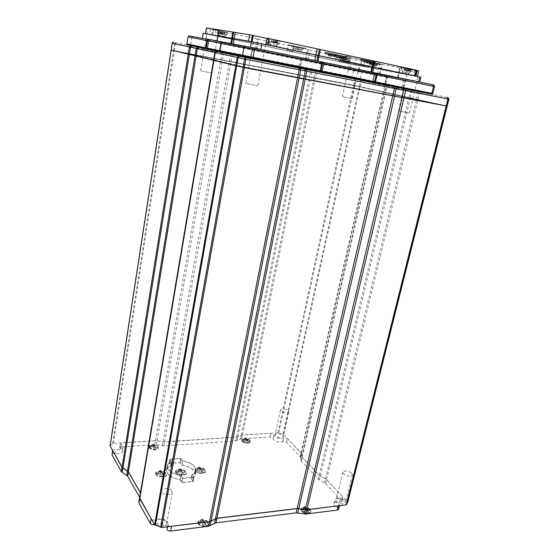 <?xml version="1.0" encoding="UTF-8"?>
<svg xmlns="http://www.w3.org/2000/svg" width="559" height="559" viewBox="0 0 559 559"><rect width="100%" height="100%" fill="white"/><g stroke="black" fill="none" stroke-linecap="round" stroke-linejoin="round"><path stroke-width="0.42" stroke-dasharray="2.79 2.1" d="M198.55 523.476L199.018 520.695L202.812 519.821L204.964 520.226L208.158 522.427C210.729 526.264 200.821 527.382 198.55 523.476M198.396 523.706L198.885 520.862C202.302 519.325 205.391 519.87 208.144 522.504L208.221 522.63C210.855 526.557 200.723 527.703 198.396 523.706M195.461 470.804L195.727 468.484L198.026 467.652L203.385 468.624L205.223 470.203C207.473 473.641 197.655 474.277 195.461 470.804M195.329 471.013L195.601 468.645C198.99 467.135 202.162 467.638 205.125 470.154L205.279 470.399C207.578 473.906 197.572 474.549 195.329 471.013M156.094 474.242L156.478 471.929L159.035 470.978L164.157 471.761L166.247 473.417C168.755 477.051 158.148 477.945 156.094 474.242M155.954 474.451L156.352 472.096C160 470.419 163.312 470.902 166.275 473.55L166.316 473.606C168.867 477.316 158.057 478.231 155.954 474.451M149.546 447.605L149.805 445.872L151.545 445.146L156.681 445.893L158.099 447.088C160.063 449.953 151.209 450.512 149.546 447.605M149.421 447.801L149.679 446.033C152.74 444.65 155.549 445.041 158.113 447.2L158.162 447.27C160.174 450.205 151.119 450.778 149.421 447.801M242.354 441.156L242.389 439.402L243.773 438.864L249.076 439.975L250.132 441.023C251.669 443.511 244.276 443.657 242.354 441.156M242.236 441.344L242.271 439.549C244.828 438.473 247.378 438.892 249.908 440.806L250.187 441.205C251.753 443.755 244.199 443.902 242.236 441.344M301.678 510.793C300.819 509.71 300.847 508.809 301.762 508.096L304.215 507.481L308.47 508.62L310.364 510.402C312.271 513.651 304.194 514.035 301.678 510.793M301.532 511.01C300.658 509.899 300.686 508.976 301.622 508.25C304.445 507.111 307.233 507.684 309.972 509.969L310.413 510.612C312.369 513.924 304.11 514.322 301.532 511.01M149.309 447.808C151.091 450.91 160.489 450.233 158.218 447.193L156.786 446.019L151.405 445.23C149.379 445.705 148.68 446.564 149.309 447.808M195.217 471.02C197.634 474.794 208.207 473.836 205.23 470.147L203.483 468.742L197.893 467.736C195.189 468.225 194.301 469.315 195.217 471.02M155.842 474.458C158.015 478.364 169.16 477.351 166.393 473.536L164.248 471.873L158.91 471.062C156.066 471.579 155.046 472.711 155.842 474.458M198.277 523.72C200.716 527.899 211.26 526.557 208.262 522.49L204.999 520.317L202.749 519.891C198.808 519.989 197.313 521.268 198.277 523.72M301.427 511.024C304.431 514.818 313.55 513.658 310.077 509.955L308.547 508.746L304.096 507.551C301.008 507.81 300.12 508.963 301.427 511.024M242.138 441.351C244.388 444.216 252.675 443.622 250.006 440.799L249.181 440.108L243.619 438.948C241.788 439.353 241.292 440.15 242.138 441.351M181.794 464.934C187.628 465.933 191.772 467.988 194.232 471.104L195.21 474.801C194.867 476.464 193.582 477.805 191.353 478.818L193.204 481.509L181.864 482.578L180.061 479.86C171.152 478.029 166.666 474.752 166.582 470.035C166.945 468.253 168.336 466.863 170.74 465.85L169.049 463.306L180.061 462.419L181.794 464.934L182.541 460.854C188.39 461.853 192.541 463.9 195 467.003L195.992 470.664C195.65 472.32 194.364 473.648 192.135 474.647L193.994 477.316L182.646 478.357L180.83 475.66C171.913 473.822 167.407 470.566 167.323 465.885C167.679 464.117 169.07 462.733 171.48 461.741L169.782 459.212L180.802 458.352L182.541 460.854M111.933 454.453C112.282 453.642 113.302 453.363 114.972 453.615C119.123 454.222 121.631 453.545 122.491 451.567L122.246 450.435L119.668 447.878L121.331 446.983L154.766 444.719L163.885 445.893L235.835 440.925L241.628 438.829L270.151 436.893L272.96 437.809L273.19 438.382C272.526 440.765 280.478 443.378 282.896 441.561L286.543 442.26L300.12 456.647L301.266 461.098L318.33 479.308L325.569 483.619L341.668 500.682L342.017 501.598L339.704 502.185C336.483 501.626 334.541 502.129 333.877 503.701C333.681 505.133 334.778 506.475 337.182 507.726L338.516 509.368M112.569 450.449L112.576 450.323C112.925 449.52 113.945 449.24 115.622 449.492C119.78 450.107 122.288 449.436 123.141 447.479L122.896 446.355L120.311 443.811L121.974 442.931L155.451 440.751L164.577 441.931L236.597 437.145L242.389 435.077L270.947 433.211L273.756 434.126L273.987 434.692C273.33 437.061 281.296 439.667 283.713 437.865L287.361 438.563L300.98 452.86L302.139 457.283L319.266 475.374L326.519 479.671L342.674 496.623L343.03 497.531L340.717 498.111C337.489 497.545 335.547 498.048 334.883 499.606C334.687 501.025 335.798 502.359 338.202 503.603L339.187 504.295L339.537 505.231L339.089 505.741M170.551 526.41C168.776 526.103 167.875 525.418 167.861 524.356L167.623 521.973C164.43 518.654 160.503 517.913 155.849 519.758C154.326 520.443 152.859 520.282 151.454 519.269M166.945 526.851L166.792 526.564C163.605 523.224 159.685 522.49 155.032 524.356L154.473 524.615M167.903 524.202L167.211 527.955M138.863 502.192L139.883 498.321L139.673 497.363M139.603 497.769L140.63 493.89L140.421 492.947M170.74 465.85L171.48 461.741M180.061 479.86L180.83 475.66M169.049 463.306L169.782 459.212M180.061 462.419L180.802 458.352M191.353 478.818L192.135 474.647M193.204 481.509L193.994 477.316M181.864 482.578L182.646 478.357M310.063 510.744L307.436 511.066L308.966 512.848L306.849 513.113L305.319 511.331L302.671 511.653L301.462 510.234L304.103 509.906L302.594 508.145L304.697 507.893L306.213 509.654L308.841 509.326L310.063 510.744L309.022 508.054L306.388 508.376L307.436 511.066M248.965 440.303L249.901 441.379L247.504 441.547L248.671 442.896L246.743 443.035L245.583 441.68L243.179 441.848L242.257 440.771L244.66 440.604L243.514 439.262L245.422 439.136L246.575 440.471L248.965 440.303L248.909 438.941L249.901 441.379M157.959 447.815L155.248 448.004L156.206 449.464L154.025 449.618L153.068 448.157L150.343 448.346L149.588 447.186L152.314 446.997L151.37 445.551L153.536 445.404L154.48 446.844L157.191 446.655L157.959 447.815L156.939 445.299L154.228 445.488L155.248 448.004M164.723 473.005L165.555 474.298L162.697 474.549L163.731 476.184L161.432 476.387L160.398 474.752L157.519 475.003L156.702 473.697L159.574 473.452L158.553 471.831L160.838 471.635L161.865 473.249L164.723 473.005L164.423 471.551L165.555 474.298M203.588 469.623L204.496 470.874L201.778 471.118L202.917 472.697L200.737 472.886L199.605 471.307L196.866 471.544L195.971 470.287L198.704 470.049L197.586 468.484L199.752 468.295L200.877 469.86L203.588 469.623L203.399 468.204L204.496 470.874M207.026 521.806L208.053 523.357L205.013 523.734L206.306 525.691L203.86 525.998L202.575 524.035L199.514 524.412L198.508 522.847L201.561 522.476L200.297 520.541L202.721 520.24L203.993 522.176L207.026 521.806L206.823 520.366L208.053 523.357M206.893 520.471L203.853 520.841L204.971 522.812L203.693 520.862L200.639 521.233L203.623 520.757L202.351 518.822L203.783 520.736L206.823 520.366M203.783 520.736L203.993 522.176M202.512 518.808L202.721 520.24M202.351 518.822L200.297 520.541M203.623 520.757L201.561 522.476M200.569 521.128L198.508 522.847M200.639 521.233L199.514 524.412M203.693 520.862L202.575 524.035M204.971 522.812L203.86 525.998M205.139 522.791L206.306 525.691M203.853 520.841L205.013 523.734M203.462 468.288L200.744 468.519L201.729 470.105L200.597 468.533L197.872 468.77L200.534 468.449L199.409 466.884L200.681 468.435L203.399 468.204M200.681 468.435L200.877 469.86M199.556 466.877L199.752 468.295M199.409 466.884L197.586 468.484M200.534 468.449L198.704 470.049M197.809 468.687L195.971 470.287M197.872 468.77L196.866 471.544M200.597 468.533L199.605 471.307M201.729 470.105L200.737 472.886M201.876 470.091L202.917 472.697M200.744 468.519L201.778 471.118M164.479 471.642L161.614 471.887L162.501 473.522L161.46 471.901L158.532 472.062L161.404 471.81L160.377 470.196L161.558 471.796L164.423 471.551M161.558 471.796L161.865 473.249M160.531 470.189L160.838 471.635M160.377 470.196L158.553 471.831M161.404 471.81L159.574 473.452M158.532 472.062L156.702 473.697M158.588 472.145L157.519 475.003M161.46 471.901L160.398 474.752M162.501 473.522L161.432 476.387M162.655 473.508L163.731 476.184M161.614 471.887L162.697 474.549M154.228 445.488L155.039 446.948L154.081 445.495L151.356 445.684L154.032 445.418L153.229 443.965L154.172 445.411L156.939 445.299M156.89 445.223L157.191 446.655M154.172 445.411L154.48 446.844M153.229 443.965L153.536 445.404M153.082 443.979L151.37 445.551M154.032 445.418L152.314 446.997M151.307 445.607L149.588 447.186M151.356 445.684L150.343 448.346M154.081 445.495L153.068 448.157M155.039 446.948L154.025 449.618M155.185 446.934L156.206 449.464M248.972 439.018L246.575 439.178L247.735 440.527L246.449 439.185L244.045 439.353L246.386 439.115L245.359 437.767L246.512 439.108L248.909 438.941M246.512 439.108L246.575 440.471M245.359 437.767L245.422 439.136M245.226 437.781L243.514 439.262M246.386 439.115L244.66 440.604M243.983 439.276L242.257 440.771M244.045 439.353L243.179 441.848M246.449 439.185L245.583 441.68M247.609 440.534L246.743 443.035M247.735 440.527L248.671 442.896M246.575 439.178L247.504 441.547M306.388 508.376L307.778 510.164L306.248 508.39L303.6 508.711L306.164 508.292L304.781 506.517L306.304 508.278L309.022 508.054M308.938 507.956L308.841 509.326M306.304 508.278L306.213 509.654M304.781 506.517L304.697 507.893M304.641 506.538L302.594 508.145M306.164 508.292L304.103 509.906M303.516 508.613L301.462 510.234M303.6 508.711L302.671 511.653M306.248 508.39L305.319 511.331M307.778 510.164L306.849 513.113M307.918 510.143L308.966 512.848M176.029 472.502L176.364 470.182L178.782 469.294L184.03 470.168L185.986 471.789C188.362 475.325 178.167 476.086 176.029 472.502M175.896 472.711L176.232 470.343C179.753 468.756 182.989 469.253 185.951 471.831L186.049 471.985C188.474 475.59 178.069 476.366 175.896 472.711M175.785 472.718C178.083 476.554 188.935 475.569 186.063 471.817L184.121 470.287L178.656 469.378C175.882 469.874 174.925 470.992 175.785 472.718M171.753 461.797L170.083 459.316L180.669 458.492L182.374 460.951C191.164 462.691 195.622 465.913 195.755 470.622C195.412 472.271 194.113 473.592 191.856 474.584L193.68 477.204L182.786 478.204L181.004 475.555C174.946 474.535 170.74 472.439 168.385 469.253L167.56 465.92C167.924 464.152 169.321 462.782 171.753 461.797L171.019 465.913L169.356 463.411L179.928 462.559L181.633 465.032C190.402 466.772 194.846 470.014 194.972 474.752C194.63 476.422 193.33 477.756 191.066 478.756L192.89 481.397L182.003 482.424L180.229 479.755C174.184 478.742 169.985 476.631 167.644 473.431L166.827 470.07C167.19 468.288 168.587 466.905 171.019 465.913M181.004 475.555L180.229 479.755M182.374 460.951L181.633 465.032M191.856 474.584L191.066 478.756M180.669 458.492L179.928 462.559M170.083 459.316L169.356 463.411M182.786 478.204L182.003 482.424M193.68 477.204L192.89 481.397M185.281 472.565L182.493 472.809L183.583 474.416L181.34 474.612L180.257 473.005L177.448 473.249L176.595 471.971L179.39 471.726L178.321 470.133L180.55 469.944L181.626 471.53L184.407 471.293L185.281 472.565L184.225 469.944L181.437 470.182L182.493 472.809M181.437 470.182L182.374 471.796L181.284 470.196L178.482 470.433L181.228 470.112L180.145 468.519L181.375 470.098L184.225 469.944M184.163 469.853L184.407 471.293M181.375 470.098L181.626 471.53M180.298 468.512L180.55 469.944M180.145 468.519L178.321 470.133M181.228 470.112L179.39 471.726M178.426 470.35L176.595 471.971M178.482 470.433L177.448 473.249M181.284 470.196L180.257 473.005M182.374 471.796L181.34 474.612M182.52 471.782L183.583 474.416M378.394 65.082L368.018 62.936L378.394 65.082M379.288 63.677L367.675 61.266L379.288 63.677M344.183 58.332L333.814 56.18L344.183 58.332M345.071 56.941L333.457 54.53L345.071 56.941M372.147 63.223L361.296 60.973L372.147 63.223M373.084 61.763L360.932 59.233L373.084 61.763M336.518 56.2L325.673 53.95L336.518 56.2M337.447 54.754L325.296 52.225L337.447 54.754M306.018 48.773L287.745 44.965L306.018 48.773M306.171 48.528L287.682 44.678L306.171 48.528M408.245 73.054L402.759 71.922L408.252 73.054M410.634 68.925L409.272 68.631M345.469 62.867L341.437 62.035L345.469 62.867M346.147 61.804L341.144 60.784L346.147 61.804M348.418 58.269L340.263 56.578L348.418 58.269M276.356 45.265L270.011 43.951L276.356 45.265M276.363 45.258L270.046 43.944L276.363 45.258M279.158 40.87L268.537 38.662L279.158 40.87M223.621 37.46L219.03 36.517L223.621 37.46M224.355 36.307L218.66 35.133L224.355 36.307M226.807 32.436L217.514 30.493L226.807 32.436M361.757 60.086L374.264 62.664L361.757 60.086M325.953 53.042L338.454 55.62L325.953 53.042M334.121 55.32L346.07 57.78L334.121 55.32M368.493 62.091L380.448 64.551L368.493 62.091M416.728 70.238L415.505 70.022L414.184 75.605M210.408 34.581L348.634 63.572L406.847 74.179M348.809 63.593L349.871 58.625L348.005 58.276L346.943 63.23M348.173 60.155L339.655 58.402L341.193 58.765L341.584 56.913L340.047 56.543L349.319 58.402L342.849 57.179L342.457 59.03L348.173 60.155M408.783 70.727L410.145 71.014M275.671 42.414L277.334 42.77M226.64 34.518L216.927 32.506L219.226 33.051L219.568 31.011L217.269 30.459L227.443 32.527L221.078 31.325L220.728 33.365L226.64 34.518M334.261 54.642L346.21 57.109L334.261 54.642M368.64 61.406L380.602 63.873L368.64 61.406M326.093 52.336L338.6 54.922L326.093 52.336M361.911 59.373L374.425 61.951L361.911 59.373M344.442 61.637L349.731 62.72L344.442 61.637M339.145 55.117L370.058 61.49L339.145 55.117M337.999 60.561L368.863 66.87L337.999 60.561M410.641 68.918L409.279 68.624M341.332 62L346.335 63.027L341.332 62M306.283 48.556L287.843 44.678L306.283 48.556M288.605 45.09L293.824 46.166L288.605 45.09M287.557 50.492L292.776 51.561L287.557 50.492M265.902 44.51L267.069 38.208L268.271 38.557L266.957 38.389M265.993 44.657L253.346 42.107M207.396 33.987L208.332 28.362L220.022 30.857L213.412 29.655L212.49 35.182M218.695 36.433L224.397 37.607L218.695 36.433M363.07 66.437L364.168 61.462L379.827 64.187L378.674 69.309M364.168 61.462L361.932 61.001L360.841 65.983M349.871 58.625L361.932 61.001M342.849 57.179L348.005 58.276M308.987 55.32L310.014 50.212L341.584 56.913M310.014 50.212L307.289 49.653L306.269 54.768M257.769 44.664L258.74 39.347L307.289 49.653M258.74 39.347L256.826 38.913L255.854 44.245M221.078 31.325L256.826 38.913M212.455 35.203L213.377 29.69L219.568 31.011M213.377 29.69L212.553 29.501L213.412 29.655M208.332 28.362L206.53 27.985M218.828 29.906L217.933 35.713M416.665 70.525L407.022 68.471L415.505 70.022M418.768 70.965L417.168 76.401M399.287 73.11L400.524 67.793L418.474 70.923M400.524 67.793L399.755 67.695L398.525 72.991M381 69.763L382.16 64.627L399.755 67.695M382.16 64.627L379.827 64.187M341.193 58.765L342.457 59.03M219.226 33.051L220.728 33.365M218.709 30.745L226.011 32.24L218.709 30.745L219.897 33.91L219.806 30.927M270.179 38.983L278.389 40.667L270.179 38.983L271.506 42.575L271.597 39.214M342.751 57.039L347.95 58.143L341.416 56.808L342.751 57.039L342.548 59.708L344.113 60.037L344.309 57.367M403.186 67.485L410.439 68.974L403.186 67.485L404.45 70.741L404.87 67.779M291.281 45.405L303.81 47.983L291.281 45.405L292.441 48.556L293.189 48.682L293.251 45.733M328.538 52.825L336.567 54.537L327.12 52.581L328.538 52.825L328.364 55.76L331.235 56.361L331.417 53.44M362.847 59.603L372.294 61.56L362.847 59.603L364.105 62.818L364.384 59.869M335.218 54.88L344.253 56.739L335.218 54.88L336.413 57.919L336.602 55.11M369.52 61.623L378.548 63.488L369.52 61.623L370.624 64.683L371.015 61.881M331.235 56.361L328.364 55.76M328.273 55.739L327.12 52.581M331.145 56.347L329.992 53.196M329.37 56.033L328.224 52.895M329.524 56.068L330.509 53.385M331.298 56.382L332.284 53.685M334.156 56.983L335.134 54.293M334.247 56.997L336.567 54.537M331.389 56.396L333.709 53.93M333.178 56.711L335.505 54.23M333.024 56.676L333.206 53.741M366.823 63.391L365.677 60.211M364.901 63.055L363.755 59.883M365.055 63.083L366.005 60.365M366.977 63.426L367.934 60.693M369.792 64.019L370.743 61.294M369.897 64.04L372.294 61.56M367.081 63.446L369.478 60.959M369.017 63.789L371.428 61.294M368.863 63.754L369.164 60.805M366.928 63.412L367.221 60.477M339.054 58.478L337.957 55.46M337.329 58.171L336.238 55.166M337.475 58.199L338.412 55.627M339.201 58.506L340.138 55.921M341.926 59.079L342.856 56.501M342.017 59.1L344.253 56.739M339.292 58.52L341.528 56.159M341.032 58.835L343.275 56.459M340.885 58.8L341.088 55.998M339.145 58.492L339.341 55.697M370.722 64.697L376.242 65.864L370.624 64.683M373.314 65.249L372.217 62.203M371.449 64.914L370.358 61.881M371.595 64.949L372.504 62.335M373.461 65.277L374.369 62.657M376.144 65.843L377.046 63.23M376.242 65.864L378.548 63.488M373.559 65.298L375.872 62.922M375.438 65.634L377.758 63.244M375.292 65.599L375.599 62.783M373.419 65.263L373.712 62.461M293.189 48.682L301.546 50.45L292.441 48.556M295.963 49.297L294.81 46.159M293.999 48.954L292.846 45.831M295.327 49.234L296.347 46.572M297.297 49.576L298.317 46.907M300.791 50.317L301.811 47.648M301.546 50.45L303.81 47.983M298.045 49.709L300.309 47.235M300.036 50.051L302.307 47.571M298.702 49.772L298.779 46.823M296.71 49.43L296.787 46.488M219.973 33.917L223.852 34.735L219.897 33.91M221.755 34.302L220.567 31.143M220.931 34.162L219.743 31.011M221.098 34.197L222.216 31.535M221.923 34.337L223.041 31.667M223.782 34.721L224.893 32.059M223.852 34.735L226.011 32.24M222 34.344L224.152 31.849M222.831 34.483L224.991 31.982M222.664 34.448L222.503 31.451M221.832 34.309L221.671 31.318M273.547 43.008L272.219 39.423M272.478 42.826L271.15 39.256M272.659 42.861L273.861 39.836M273.728 43.043L274.93 40.003M275.755 43.476L276.957 40.437M275.853 43.49L278.389 40.667M273.826 43.057L276.356 40.234M274.895 43.239L277.439 40.409M274.714 43.204L274.721 39.822M273.637 43.022L273.644 39.654M406.009 71.077L404.856 67.842M404.744 70.853L403.598 67.625M404.898 70.881L405.82 68.1M406.155 71.112L407.078 68.324M407.825 71.461L408.748 68.68M407.937 71.482L410.439 68.974M406.274 71.133L408.776 68.617M407.539 71.356L410.047 68.834M407.392 71.321L407.818 68.359M406.12 71.098L406.547 68.135M344.113 60.037L342.548 59.708M342.464 59.694L341.416 56.808M344.023 60.023L342.974 57.137M343.023 59.841L341.975 56.962M343.163 59.869L344.051 57.402M344.162 60.051L345.05 57.577M345.721 60.379L346.608 57.905M345.811 60.393L347.95 58.143M344.253 60.065L346.391 57.808M345.259 60.246L347.405 57.982M345.113 60.211L345.322 57.542M344.798 500.703L345.525 502.569C343.499 504.609 340.585 504.309 336.784 501.661L336.085 499.837C338.09 497.796 340.997 498.083 344.798 500.703M351.688 473.117L352.45 474.884C350.444 476.792 347.502 476.471 343.624 473.92L342.898 472.18C344.882 470.273 347.81 470.587 351.688 473.117M166.365 522.008L166.666 523.483C166.372 526.746 157.666 526.564 156.052 523.238L155.765 521.813C156.087 518.542 164.695 518.717 166.365 522.008M171.99 490.949L172.319 492.353C172.06 495.442 163.256 495.155 161.593 491.983L161.285 490.627C161.572 487.532 170.264 487.811 171.99 490.949M282.868 435.468L283.35 436.684C281.484 438.354 278.871 438.116 275.517 435.964L275.056 434.776C276.908 433.099 279.514 433.33 282.868 435.468M288.318 410.69L288.814 411.836C286.963 413.387 284.335 413.129 280.925 411.054L280.436 409.929C282.281 408.37 284.901 408.629 288.318 410.69M264.868 44.573L253.241 42.184L264.868 44.573M246.386 83.591L257.923 85.786L246.386 83.591M416.944 76.436L407.071 74.424L416.944 76.436M399.608 111.115L409.426 113.023L399.608 111.115M358.445 65.655L349.424 63.81L358.445 65.655M343.149 96.875L352.114 98.615L343.149 96.875M217.227 36.223L206.718 34.064L217.227 36.223M201.065 70.923L211.498 72.908L201.065 70.923M318.707 81.376L429.571 102.535L358.668 86.435L185.42 53.049L240.559 66.304L318.707 81.376L251.04 68.638L189.215 53.811L358.64 86.561L429.536 102.674L318.679 81.53M204.615 47.571L348.928 76.276L417.734 90.579M417.741 90.544L348.956 76.15L204.636 47.431M416.553 90.306L417.769 90.439M259.048 59.044L416.567 90.244M248.678 56.969L259.062 58.974M200.974 46.732L248.699 56.871M219.813 50.876L221.105 43.295M432.848 93.5L352.128 76.737L186.881 43.875M360.422 78.421L361.757 72.349L386.723 77.24L385.277 83.598L386.723 77.24L434.532 86.61M222.258 42.065L260.808 49.458L418.565 81.88L350.549 68.736L206.012 39.123L222.014 42.016M190.689 44.601L191.793 37.726L361.757 72.349L361.484 71.028L353.882 69.512L352.128 76.737M203.176 33.323L351.506 64.313L420.927 77.24M398.756 73.166L397.631 77.897M217.025 41.08L217.821 35.874M359.004 70.427L359.968 65.997M350.549 68.736L351.506 64.313M206.012 39.123L206.83 34.176M433.442 84.912L361.484 71.028M361.31 70.951L302.51 59.002L301.825 60.155L300.574 66.472M221.448 42.337L193.051 36.524L191.793 37.726L187.992 36.922M194.86 45.572L352.1 76.862L422.338 91.459M432.638 94.338L385.095 84.374L385.249 83.724L385.095 84.374L360.262 79.161L360.401 78.546M219.652 51.798L219.82 51.044M360.262 79.161L190.556 45.44L190.668 44.741M190.556 45.44L186.748 44.727M351.967 77.477L352.1 76.862M385.095 84.374L385.242 83.724M171.194 50.079L353.609 85.192L385.724 92.361L387.163 86.093L448.912 99.139M447.186 106.035L385.724 92.361M213.566 60.127L213.985 60.246L213.545 60.309M214.845 52.595L215.271 52.609L213.978 60.246L215.271 52.609L214.859 52.504M172.822 50.485L354.462 85.485L446.026 105.917M110.046 445.851L113.323 443.392L155.465 440.646L164.598 441.827L236.618 437.047L242.41 434.979L278.766 432.771L283.581 434.483L301.001 452.762L302.16 457.185L319.28 475.269L326.54 479.566L347.782 502.073M213.887 60.414L213.538 60.281M139.638 497.615L140.651 493.779L140.442 492.828M273.19 438.382L273.987 434.692M120.471 448.926L121.121 444.852M155.032 524.356L155.849 519.758M337.182 507.726L338.202 503.603M139.862 498.425L140.609 494.002M139.701 497.412L140.449 492.996M114.972 453.615L115.622 449.492M121.331 446.983L121.974 442.931M154.766 444.719L155.451 440.751M156.331 444.803L157.016 440.834M162.327 445.809L163.018 441.848M163.885 445.893L164.577 441.931M235.835 440.925L236.597 437.145M236.988 440.667L237.757 436.893M240.482 439.081L241.25 435.328M241.628 438.829L242.389 435.077M270.151 436.893L270.947 433.211M282.896 441.561L283.713 437.865M286.543 442.26L287.361 438.563M300.12 456.647L300.98 452.86M300.532 457.423L301.399 453.635M300.84 460.302L301.713 456.493M301.266 461.098L302.139 457.283M318.33 479.308L319.266 475.374M319.413 480.104L320.349 476.17M324.472 482.815L325.422 478.867M325.569 483.619L326.519 479.671M341.668 500.682L342.674 496.623M339.704 502.185L340.717 498.111M345.392 56.026L350.682 57.158L345.392 56.026M350.388 57.388L345.106 56.298L350.388 57.388M215.669 30.095L214.74 35.622M257.133 44.524L258.104 39.2M308.198 49.835L307.177 54.95M400.013 67.73L398.784 73.026L400.02 67.73M380.225 69.609L381.385 64.481M210.617 28.816L209.681 34.441M361.512 60.882L360.422 65.878M349.424 58.499L348.355 63.481M413.045 69.54L411.724 75.123M414.806 70.154L413.541 75.479M266.741 44.713L267.908 38.431M353.952 69.477L221.706 42.393M193.051 36.524L189.704 35.804M250.6 56.529L252.43 48.745L221.657 42.449M251.41 56.69L252.605 48.724L254.862 49.241L253.024 57.011M298.995 66.165L300.253 59.834L300.938 58.674L255.037 49.213M300.05 66.374L301.301 60.051L302.035 59.072L301.126 58.653M385.039 83.543L386.486 77.191L386.157 75.884L386.723 77.24L386.157 75.884L361.582 71.126M385.752 83.696L387.205 77.331L386.472 75.814M401.795 87.036L403.325 80.489L402.599 78.938M403.151 87.316L404.639 79.336L386.87 76.017L385.277 83.598M403.829 87.456L405.373 80.894L405.037 79.546L434.001 85.157M398.155 77.994L399.259 73.243M397.4 77.862L398.497 73.124M379.938 74.487L380.972 69.889M379.163 74.333L380.197 69.742M377.618 74.026L378.646 69.442M308.044 60.03L308.966 55.453M306.234 59.659L307.15 55.082M305.326 59.478L306.241 54.901M256.874 49.548L257.748 44.797M256.239 49.416L257.105 44.657M254.96 49.15L255.826 44.385M302.698 58.981L302.035 59.072L302.698 58.981M219.925 50.897L221.147 43.295M250.453 57.332L250.579 56.662M251.264 57.493L251.382 56.822M252.878 57.815L252.996 57.144M298.841 66.94L298.974 66.297M299.897 67.143L300.022 66.5M300.421 67.248L300.546 66.605M384.865 84.318L385.011 83.675M385.57 84.479L385.717 83.829M401.607 87.84L401.76 87.176M402.962 88.119L403.116 87.449M403.64 88.259L403.801 87.588M432.659 94.261L355.81 78.19L186.762 44.629M353.609 85.192L354.902 79.266L387.163 86.093L386.835 84.814L386.451 84.919L385.074 92.2M354.49 85.366L355.866 78.239L354.902 79.266L311.936 70.804L310.685 76.967M359.374 86.372L360.765 79.231L317.295 70.595L316.611 71.699L315.367 77.813M360.122 86.526L361.428 80.594L360.716 79.182L384.487 84.283L384.809 85.548L383.397 91.739M384.04 91.893L385.458 85.695L385.43 85.003L384.096 84.081M408.915 97.559L410.467 91.033L410.152 89.706L386.444 84.612M410.306 97.86L411.864 91.327L411.766 89.971L409.747 89.496M416.553 99.181L418.034 91.257L411.606 89.88M417.964 99.481L419.543 92.913L419.229 91.571L417.88 91.166M446.865 105.958L448.591 99.069L448.29 97.664L418.824 91.362M213.608 60.141L215.068 52.008M172.256 43.211L215.292 51.68M171.229 50.079L172.284 43.218L173.549 42.044M173.604 50.471L174.66 43.658L175.365 42.624L176.113 42.512L175.414 43.805L174.359 50.61M215.327 51.687L311.936 70.804L312.74 69.784L311.398 69.449L310.72 70.567L309.469 76.737M220.777 59.561L222.496 51.777L172.913 42.211M222.531 59.911L223.845 52.043L222.664 51.756M229.372 61.28L230.706 53.419L223.838 51.987M231.119 61.623L232.872 53.867L230.706 53.371M314.165 77.589L315.416 71.468L316.219 70.462L313.215 69.749M278.766 432.771L354.462 85.485M277.977 432.659L353.581 85.31M282.966 434.133L359.346 86.491M283.581 434.483L360.094 86.652M301.001 452.762L383.369 91.865M301.42 453.538L384.012 92.025M301.734 456.396L385.039 92.333M302.16 457.185L385.696 92.487M319.28 475.269L408.888 97.692M320.37 476.065L410.278 97.993M325.436 478.763L416.518 99.313M326.54 479.566L417.929 99.614M347.586 501.654L446.83 106.098M139.883 498.321L140.651 493.779M140.47 492.877L213.552 60.463M110.186 445.621L171.208 50.219M112.618 443.615L173.583 50.61M113.323 443.392L174.338 50.75M155.465 440.646L220.749 59.701M157.03 440.73L222.503 60.044M163.032 441.743L229.344 61.413M164.598 441.827L231.091 61.763M236.618 437.047L309.448 76.862M237.778 436.796L310.657 77.093M241.264 435.23L314.144 77.715M242.41 434.979L315.339 77.939M447.878 97.448L448.954 98.733M385.563 84.423L386.479 85.254L384.529 84.178M214.908 52.35L215.271 52.609L216.668 51.323M317.491 70.581L316.687 70.427M311.594 69.435L233.04 53.839M339.425 505.699L339.537 505.231M167.421 526.795L167.861 524.356M167.169 528.423L168.007 523.818M122.491 451.567L123.141 447.479M119.668 447.878L120.311 443.811M342.017 501.598L343.03 497.531M333.877 503.701L334.883 499.606M166.582 470.035L167.323 465.885M195.21 474.801L195.992 470.664M195.755 470.622L194.972 474.752M167.56 465.92L166.827 470.07M368.018 62.936L367.675 61.266M333.814 56.18L333.457 54.53M361.296 60.973L360.932 59.233M325.673 53.95L325.296 52.225M403.039 73.313L401.83 67.22M341.437 62.035L340.263 56.578M270.409 45.496L270.053 43.951M270.046 43.944L268.823 38.704M219.03 36.517L218.681 35.133L218.443 36.398M218.681 35.126L217.514 30.493M349.731 62.72L350.891 57.339L345.49 56.082L343.988 61.56M372.993 63.307L374.013 62.58M337.21 56.256L338.209 55.537M344.896 58.395L345.853 57.71M379.247 65.172L380.232 64.474M348.837 63.6L349.899 58.639M346.496 61.846L348.781 60.218M408.762 73.117L411.368 71.293M276.593 45.258L279.318 43.225M224.508 36.307L226.905 34.518M346.07 57.78L346.21 57.109M380.448 64.551L380.602 63.873M338.454 55.62L338.6 54.922M374.264 62.664L374.425 61.951M368.863 66.87L370.058 61.49M348.921 60.267L349.319 58.402M268.103 40.989L268.537 38.662M227.094 34.581L227.443 32.527M401.089 69.267L401.579 67.185M276.481 46.753L276.747 45.314M346.335 63.027L346.58 61.874L349.109 58.353M292.776 51.561L293.824 46.166M408.573 74.445L408.874 73.159M224.397 37.607L224.62 36.342L227.206 32.471M402.431 73.215L402.732 71.929M218.087 35.762L219.072 29.927M398.763 73.019L399.992 67.723M219.079 36.426L220.022 30.857M348.222 63.44L349.291 58.45M405.729 74.005L407.022 68.471M267.111 44.825L268.271 38.557M287.214 50.436L288.255 45.041M340.906 61.93L341.144 60.784M269.745 45.391L270.011 43.951M411.564 71.356L412.06 69.274M216.927 32.506L217.269 30.459M279.591 43.316L280.038 40.996M339.655 58.402L340.047 56.543M335.414 60.148L336.546 54.768M360.583 59.925L360.737 59.212M324.961 52.909L325.107 52.204M367.34 61.923L367.494 61.245M333.136 55.18L333.276 54.509M218.772 35.14L217.116 32.527M270.179 43.965L268.383 41.01M402.857 71.936L401.299 69.288M341.235 60.784L339.802 58.415M211.637 35.021L212.553 29.501M368.178 62.95L367.577 61.944M333.968 56.2L333.36 55.201M325.848 53.971L325.219 52.923M361.477 60.994L360.848 59.939M223.817 37.488L224.592 36.335M276.719 45.293L279.752 40.919M275.825 46.593L276.719 45.3M345.804 62.915L346.559 61.867M408.853 73.138L411.808 69.211M407.979 74.305L408.853 73.145M337.384 56.305L338.419 54.866M373.167 63.356L374.237 61.902M345.043 58.443L346.042 57.06M379.4 65.214L380.427 63.824M352.45 474.884L345.525 502.569M172.319 492.353L166.666 523.483M288.814 411.836L283.35 436.684M257.923 85.786L265.546 44.671M409.426 113.023L418.111 76.632M352.114 98.615L359.276 65.794M211.498 72.908L217.689 36.293M217.178 41.121L218.059 35.909M221.392 42.393L192.743 36.524M192.415 36.663L188.802 35.888M219.764 51.826L219.897 51.058M200.653 70.762L206.718 34.064M342.381 96.637L349.424 63.81M398.532 110.78L407.071 74.424M245.778 83.368L253.241 42.184M280.436 409.929L275.056 434.776M161.285 490.627L155.765 521.813M342.898 472.18L336.085 499.837"/><path stroke-width="0.84" d="M339.425 505.699L338.516 509.368L337.419 510.067L305.885 514.028L296.137 512.862L216.047 522.791L208.64 526.25L170.698 531.022C168.427 531.036 167.204 530.351 167.022 528.968L167.064 528.807M339.089 505.741L306.877 509.794L297.115 508.62L216.941 518.319L209.534 521.743L170.551 526.41M167.211 527.955L166.945 526.851M154.473 524.615C152.649 524.999 151.272 524.615 150.329 523.469L139.016 503.226L139.575 497.957M139.673 497.363L127.683 476.184L121.345 471.593L112.024 454.9L112.555 450.428M140.421 492.947L128.381 471.908L122.03 467.338L112.569 450.449M151.454 519.269L139.603 497.769M407.483 74.242L403.039 73.334L407.483 74.242M275.524 46.579L270.416 45.517L275.524 46.579M267.069 38.208L269.263 38.606L268.082 44.923L265.993 44.657M406.847 74.179L268.082 44.923M414.862 75.71L416.189 70.113L416.728 70.238L415.4 75.835M416.189 70.113L410.641 68.918L410.145 71.014L408.783 70.727L409.279 68.624L375.138 61.308L373.845 67.108M315.884 54.95L317.121 48.871L277.774 40.437L277.334 42.77L275.671 42.414L276.111 40.073L269.263 38.606M270.123 45.447L276.481 46.753L270.123 45.447M266.957 38.389L252.395 35.336L251.264 41.611L210.408 34.581M253.346 42.107L251.264 41.611M403.046 73.313L408.573 74.445L403.039 73.334M206.53 27.985L205.607 33.596M217.842 35.727L218.828 29.906L206.537 27.964M218.918 29.879L217.975 35.713M231.796 38.11L232.844 32.052L218.96 29.865M232.844 32.052L235.206 32.485L234.151 38.557M248.42 41.038L249.545 34.749L235.206 32.485M249.545 34.749L252.395 35.336M317.121 48.871L320.356 49.534L319.112 55.607M372.091 66.724L373.384 60.903L320.356 49.534M373.384 60.903L375.138 61.308M415.931 76.087L417.224 70.637L416.665 70.525M417.224 70.637L418.768 70.965L417.468 76.408M276.111 40.08L277.774 40.437M409.272 68.631L410.634 68.925M416.553 90.306L417.741 90.544M416.532 90.39L259.048 59.044M259.027 59.135L248.678 56.969M248.671 57.032L215.515 49.989M215.439 49.975L200.954 46.872M219.848 50.89L431.821 93.339L432.848 93.5L434.532 86.61L434.001 85.157L432.68 84.716M208.29 39.291L188.802 35.888L187.992 36.922L186.881 43.875L219.813 50.876L221.147 43.295M253.003 57.843L254.659 48.116L432.54 84.682L433.525 86.365L243.885 47.662L245.324 46.25L254.659 48.116M242.452 55.704L243.885 47.662L187.992 36.922M431.821 93.339L433.525 86.365L434.532 86.61M419.774 82.054L420.927 77.24L419.76 76.89L261.857 43.784L217.828 35.839L216.962 40.94L217.821 35.874L203.176 33.323L202.379 38.187M250.432 47.27L251.431 41.722M260.822 49.388L261.857 43.784M418.586 81.81L419.76 76.89M422.338 91.459L252.975 58.01L194.86 45.572M219.694 51.812L252.822 58.828L431.611 94.192L431.786 93.479M252.822 58.828L252.975 58.01M242.278 56.683L242.424 55.865M186.86 44.021L186.748 44.727L219.512 51.77L219.785 51.037M431.611 94.192L432.638 94.338L432.813 93.639M213.538 60.309L214.838 52.595L213.538 60.309L235.779 65.71L446.669 106.028L447.186 106.035L448.919 99.146L245.841 59.289L214.838 52.595L216.64 51.316L245.443 57.458L432.659 94.261M171.194 50.079L213.566 60.127M446.026 105.917L244.339 67.653L213.887 60.414M347.782 502.073L346.182 504.875L306.905 509.689L297.143 508.508L216.962 518.207L209.555 521.624L161.684 527.5L154.619 524.88L139.799 498.642L213.517 60.477L139.61 497.727M213.538 60.281L172.822 50.485M140.442 492.828L128.402 471.803L122.051 467.233L110.046 445.851L171.082 50.205M337.419 510.067L338.44 505.923M305.885 514.028L306.877 509.794M304.257 513.98L305.256 509.745M297.765 512.91L298.751 508.669M296.137 512.862L297.115 508.62M216.047 522.791L216.941 518.319M214.6 523.238L215.494 518.759M210.107 525.795L211.002 521.295M208.64 526.25L209.534 521.743M170.698 531.022L171.543 526.403M150.329 523.469L151.133 518.871M139.016 503.226L139.771 498.761M127.683 476.184L128.381 471.908M126.802 475.325L127.494 471.055M122.218 472.439L122.896 468.183M121.345 471.593L122.03 467.338M112.024 454.9L112.666 450.764M252.144 41.827L253.276 35.566M372.678 66.849L373.971 61.036M319.28 49.311L318.036 55.39M232.579 38.257L233.634 32.198M205.537 47.85L206.753 40.527L208.325 39.298L222.552 41.988M219.673 50.841L220.959 43.267L222.664 42.009M221.105 43.288L221.574 42.442L222.866 42.03L245.289 46.243M320.167 71.175L321.732 63.523L321.278 61.811L322.354 63.656L320.782 71.293M219.939 50.911L221.238 43.309L222.866 42.03M207.347 48.221L208.563 40.884L210.142 39.654M206.138 47.969L207.354 40.646L208.325 39.298M375.459 82.152L377.101 74.836L376.605 73.18L374.579 81.977M372.825 81.621L374.46 74.305L373.964 72.649M322.012 71.538L323.584 63.908L323.13 62.196M217.088 40.961L217.947 35.86M230.853 43.532L231.768 38.264M231.636 43.679L232.551 38.41M233.201 43.972L234.123 38.711M314.766 60.47L315.856 55.103M316.918 60.917L318.008 55.544M317.987 61.134L319.084 55.767M370.91 72.02L372.056 66.87M371.497 72.139L372.643 66.996M372.664 72.377L373.81 67.255M319.972 72.111L320.132 71.335M320.587 72.23L320.747 71.454M219.778 51.84L219.911 51.065M219.512 51.77L219.645 50.995M207.2 49.115L207.319 48.367M205.992 48.864L206.117 48.123M205.391 48.738L205.516 47.997M375.257 83.046L375.424 82.299M374.376 82.865L374.544 82.124M372.622 82.515L372.79 81.775M321.823 72.467L321.984 71.692M186.762 44.629L216.64 51.316M447.179 106.035L448.954 98.733M446.669 106.028L448.409 99.083L447.368 97.378L447.913 98.992L446.173 105.944M403.947 97.895L405.645 90.691L405.121 89.028M402.131 97.539L403.912 88.79M394.626 96.036L396.401 87.274M392.802 95.68L394.472 88.448L393.962 86.792M305.214 78.98L306.779 71.217L306.325 69.463M303.677 78.7L305.235 70.916L304.271 69.057M299.156 77.911L300.714 70.064L299.743 68.191M297.591 77.624L299.149 69.763L298.702 67.988M244.367 67.485L245.841 59.289L245.443 57.458L244.604 59.037L243.137 67.241M236.695 65.906L238.141 57.724L238.986 56.145L237.226 57.528L235.779 65.71M213.915 60.421L215.222 52.686L216.892 51.379M214.859 52.504L172.165 43.197L173.549 42.044M196.167 55.935L197.355 48.654L198.927 47.431M195.021 55.676L196.202 48.409L197.39 47.11M189.347 54.461L190.507 47.229L191.695 45.936M188.215 54.209L189.375 46.991L190.94 45.775M171.194 50.093L172.249 43.218M347.754 502.171L447.144 106.175M346.699 504.581L446.634 106.168M346.182 504.875L446.138 106.084M306.905 509.689L403.912 98.042M305.277 509.64L402.096 97.685M298.779 508.564L394.591 96.183M297.143 508.508L392.767 95.827M216.962 518.207L305.186 79.14M215.515 518.647L303.642 78.854M211.029 521.177L299.121 78.071M209.555 521.624L297.556 77.785M161.684 527.5L244.339 67.653M160.629 527.375L243.102 67.408M155.325 525.404L236.66 66.074M154.619 524.88L235.751 65.871M139.799 498.642L213.887 60.575M128.402 471.803L196.146 56.082M127.515 470.951L195 55.823M122.924 468.079L189.326 54.607M122.051 467.233L188.194 54.356M110.088 446.068L171.173 50.233M447.878 97.448L448.912 99.146M216.668 51.323L217.039 51.344M215.068 52.008L216.543 51.232M167.022 528.968L167.421 526.795M138.835 502.303L139.589 497.845M217.849 35.692L218.842 29.851M266.999 38.18L265.825 44.489M205.495 33.582L206.425 27.95M171.103 50.065L172.165 43.197L172.913 42.211M347.768 502.122L447.151 106.175"/></g></svg>
